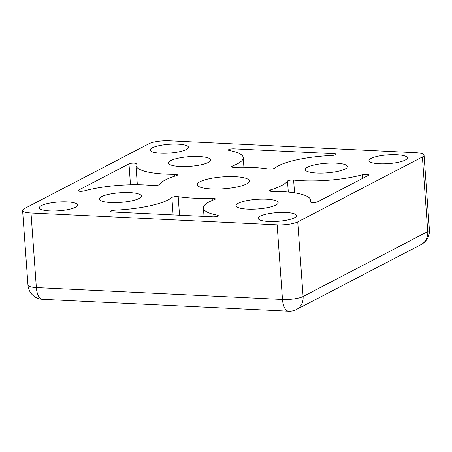 <?xml version="1.0" encoding="UTF-8"?>
<svg xmlns="http://www.w3.org/2000/svg" width="452" height="452" viewBox="0 0 452 452"><rect width="100%" height="100%" fill="white"/><g stroke="black" fill="none" stroke-linecap="round" stroke-linejoin="round"><path stroke-width="0.68" d="M405.218 160.07A19.204 4.384 -4.1 0 0 407.286 157.872A19.204 4.384 -4.1 0 0 392.426 154.669A19.204 4.384 -4.1 0 0 371.036 158.42A19.204 4.384 -4.1 0 0 368.968 160.618A19.204 4.384 -4.1 0 0 383.827 163.822A19.204 4.384 -4.1 0 0 405.218 160.07M186.433 149.505A19.204 4.384 -4.1 0 0 188.501 147.307A19.204 4.384 -4.1 0 0 173.641 144.103A19.204 4.384 -4.1 0 0 152.251 147.855A19.204 4.384 -4.1 0 0 150.183 150.053A19.204 4.384 -4.1 0 0 165.042 153.256A19.204 4.384 -4.1 0 0 186.433 149.505M75.62 207.236A19.204 4.384 -4.1 0 0 77.682 205.038A19.204 4.384 -4.1 0 0 62.822 201.835A19.204 4.384 -4.1 0 0 41.431 205.587A19.204 4.384 -4.1 0 0 39.369 207.784A19.204 4.384 -4.1 0 0 54.229 210.988A19.204 4.384 -4.1 0 0 75.62 207.236M294.405 217.802A19.204 4.384 -4.1 0 0 296.467 215.604A19.204 4.384 -4.1 0 0 281.607 212.4A19.204 4.384 -4.1 0 0 260.216 216.152A19.204 4.384 -4.1 0 0 258.154 218.35A19.204 4.384 -4.1 0 0 273.014 221.553A19.204 4.384 -4.1 0 0 294.405 217.802M165.212 180.02A65.303 14.91 175.9 0 1 176.353 175.664A3.842 0.876 -4.1 0 0 177.421 174.964A3.842 0.876 -4.1 0 0 174.653 174.325A53.777 12.283 175.9 0 1 135.945 165.33A53.777 12.283 175.9 0 1 136.216 163.861A3.842 0.876 -4.1 0 0 136.233 163.754A3.842 0.876 -4.1 0 0 133.261 163.115A3.842 0.876 -4.1 0 0 128.984 163.867L78.371 190.23A3.842 0.876 -4.1 0 0 77.959 190.671A3.842 0.876 -4.1 0 0 80.264 191.309A3.842 0.876 -4.1 0 0 84.36 190.874A53.777 12.283 175.9 0 1 153.036 185.586A3.842 0.876 -4.1 0 0 159.144 184.625A65.303 14.91 175.9 0 1 165.212 180.02M231.729 166.268A3.842 0.876 -4.1 0 0 231.317 166.709A3.842 0.876 -4.1 0 0 234.492 167.342A65.303 14.91 175.9 0 1 268.46 168.986A3.842 0.876 -4.1 0 0 274.799 168.161A53.777 12.283 175.9 0 1 278.466 165.777A53.777 12.283 175.9 0 1 331.768 155.471A3.842 0.876 -4.1 0 0 335.989 154.296A3.842 0.876 -4.1 0 0 333.887 153.669L233.966 148.844A3.842 0.876 -4.1 0 0 228.819 149.578A3.842 0.876 -4.1 0 0 228.401 150.019A3.842 0.876 -4.1 0 0 229.39 150.527A53.777 12.283 175.9 0 1 243.227 157.641A53.777 12.283 175.9 0 1 232.108 166.104A3.842 0.876 -4.1 0 0 231.729 166.268M287.862 180.76A3.842 0.876 -4.1 0 0 287.506 181.032A65.303 14.91 175.9 0 1 270.302 189.993A3.842 0.876 -4.1 0 0 269.646 190.252A3.842 0.876 -4.1 0 0 269.234 190.687A3.842 0.876 -4.1 0 0 271.997 191.332A53.777 12.283 175.9 0 1 310.71 200.326A53.777 12.283 175.9 0 1 310.439 201.795A3.842 0.876 -4.1 0 0 310.417 201.897A3.842 0.876 -4.1 0 0 313.389 202.541A3.842 0.876 -4.1 0 0 317.671 201.79L368.278 175.421A3.842 0.876 -4.1 0 0 368.691 174.986A3.842 0.876 -4.1 0 0 366.386 174.348A3.842 0.876 -4.1 0 0 362.295 174.783A53.777 12.283 175.9 0 1 293.619 180.071A3.842 0.876 -4.1 0 0 287.862 180.76M209.208 201.858A53.777 12.283 175.9 0 1 214.542 199.552A3.842 0.876 -4.1 0 0 215.338 198.948A3.842 0.876 -4.1 0 0 212.163 198.315A65.303 14.91 175.9 0 1 178.19 196.671A3.842 0.876 -4.1 0 0 172.116 197.321A3.842 0.876 -4.1 0 0 171.856 197.49A53.777 12.283 175.9 0 1 114.881 210.18A3.842 0.876 -4.1 0 0 111.073 210.92A3.842 0.876 -4.1 0 0 110.661 211.361A3.842 0.876 -4.1 0 0 112.763 211.988L212.683 216.813A3.842 0.876 -4.1 0 0 218.248 215.638A3.842 0.876 -4.1 0 0 217.259 215.129A53.777 12.283 175.9 0 1 203.428 208.016A53.777 12.283 175.9 0 1 209.208 201.858M200.078 181.704A26.12 5.966 175.9 0 1 229.17 176.602A26.12 5.966 175.9 0 1 249.38 180.958A26.12 5.966 175.9 0 1 246.572 183.953A26.12 5.966 175.9 0 1 217.48 189.049A26.12 5.966 175.9 0 1 197.27 184.693A26.12 5.966 175.9 0 1 200.078 181.704M101.525 196.66A21.125 4.825 175.9 0 1 125.051 192.529A21.125 4.825 175.9 0 1 141.397 196.055A21.125 4.825 175.9 0 1 139.126 198.473A21.125 4.825 175.9 0 1 115.599 202.598A21.125 4.825 175.9 0 1 99.254 199.078A21.125 4.825 175.9 0 1 101.525 196.66M238.266 203.264A21.125 4.825 175.9 0 1 261.793 199.134A21.125 4.825 175.9 0 1 278.138 202.66A21.125 4.825 175.9 0 1 275.867 205.078A21.125 4.825 175.9 0 1 252.34 209.203A21.125 4.825 175.9 0 1 235.995 205.683A21.125 4.825 175.9 0 1 238.266 203.264M170.783 160.579A21.125 4.825 175.9 0 1 194.315 156.448A21.125 4.825 175.9 0 1 210.66 159.974A21.125 4.825 175.9 0 1 208.389 162.392A21.125 4.825 175.9 0 1 184.857 166.517A21.125 4.825 175.9 0 1 168.511 162.997A21.125 4.825 175.9 0 1 170.783 160.579M307.524 167.183A21.125 4.825 175.9 0 1 331.056 163.053A21.125 4.825 175.9 0 1 347.402 166.579A21.125 4.825 175.9 0 1 345.13 168.997A21.125 4.825 175.9 0 1 321.598 173.122A21.125 4.825 175.9 0 1 305.253 169.602A21.125 4.825 175.9 0 1 307.524 167.183M22.6 210.457A15.368 3.509 -4.1 0 0 31.002 212.965L36.346 287.568A15.368 3.509 -4.1 0 1 27.951 285.059L22.6 210.457A15.368 3.509 -4.1 0 1 24.25 208.694L148.917 143.753A15.368 3.509 -4.1 0 1 169.517 140.804L415.654 152.691A15.368 3.509 -4.1 0 1 424.049 155.2A15.368 3.509 -4.1 0 1 422.4 156.957L297.732 221.904L303.083 296.512L427.75 231.565L422.4 156.957M27.951 285.059A15.368 15.368 0 0 0 42.533 299.309A15.368 6.978 92.8 0 1 36.346 287.568L282.483 299.456L277.132 224.853L31.002 212.965M277.132 224.853A15.368 3.509 -4.1 0 0 297.732 221.904M288.297 192.038L287.506 181.032M173.105 214.898L171.856 197.49M217.344 216.276L217.259 215.129M115.023 212.095L114.881 210.18M179.517 215.208L178.19 196.671M212.316 200.422L212.163 198.315M362.555 178.404L362.295 174.783M270.386 191.224L270.302 189.993M294.534 192.812L293.619 180.071M234.164 151.606L233.966 148.844M334 155.217L333.887 153.669M232.187 167.189L232.108 166.104M78.433 191.049L78.371 190.23M130.481 184.789L128.984 163.867M174.788 176.156L174.653 174.325M42.533 299.309L288.664 311.196A15.368 6.978 92.8 0 1 282.483 299.456A15.368 3.509 -4.1 0 0 303.083 296.512A15.368 13.232 62.5 0 1 296.506 309.479L421.174 244.532A15.368 13.232 -117.5 0 0 427.75 231.565A15.368 3.509 -4.1 0 0 429.4 229.802L424.049 155.2M204.027 216.395L203.428 208.016M310.846 202.259L310.71 200.326M243.916 167.246L243.227 157.641M137.335 184.738L135.945 165.33M421.174 244.532A15.368 15.368 0 0 0 429.4 229.802M288.664 311.196A15.368 15.368 0 0 0 296.506 309.479"/></g></svg>
